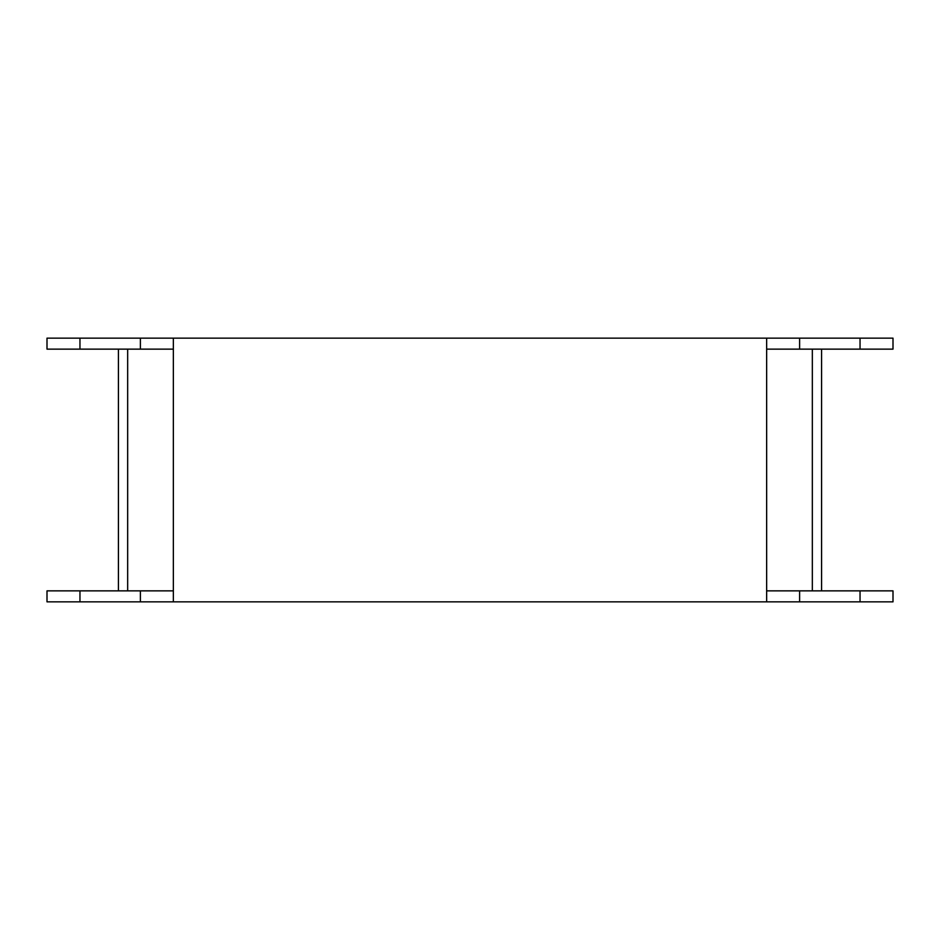 <?xml version="1.0" encoding="UTF-8"?>
<svg xmlns="http://www.w3.org/2000/svg" width="940" height="940" viewBox="0 0 940 940"><rect width="100%" height="100%" fill="white"/><g stroke="black" fill="none" stroke-linecap="round" stroke-linejoin="round"><path stroke-width="1.41" d="M821.584 349.139L821.584 590.861M766.652 349.139L766.652 338.153L47 338.153L47 349.139L173.348 349.139L173.348 590.861L47 590.861L47 601.847L766.652 601.847L766.652 349.139L893 349.139L893 338.153L860.041 338.153L860.041 349.139M118.416 590.861L118.416 349.139M766.652 338.153L860.041 338.153M173.348 338.153L173.348 349.139M766.652 601.847L893 601.847L893 590.861L860.041 590.861L860.041 601.847M766.652 590.861L860.041 590.861M173.348 590.861L173.348 601.847M812.336 590.861L812.336 349.139M127.664 349.139L127.664 590.861M799.611 338.153L799.611 349.139M79.959 338.153L79.959 349.139M140.389 338.153L140.389 349.139M799.611 590.861L799.611 601.847M79.959 590.861L79.959 601.847M140.389 590.861L140.389 601.847"/></g></svg>
